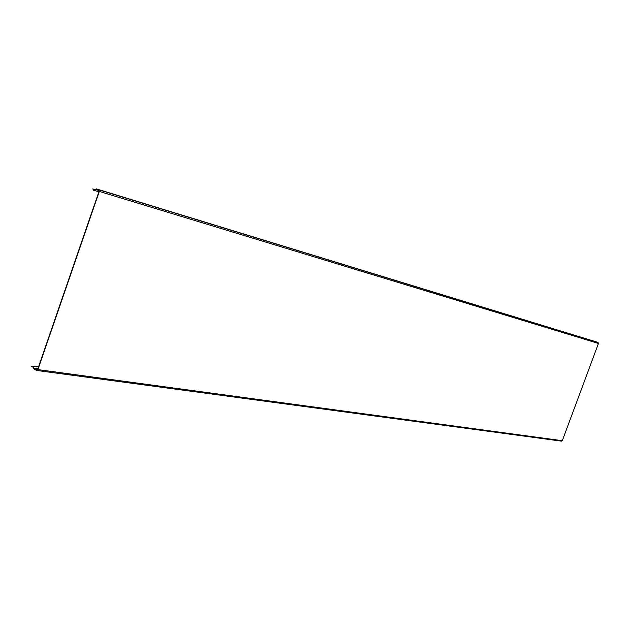 <?xml version="1.0" encoding="UTF-8"?>
<svg xmlns="http://www.w3.org/2000/svg" width="630" height="630" viewBox="0 0 630 630"><rect width="100%" height="100%" fill="white"/><g stroke="black" fill="none" stroke-linecap="round" stroke-linejoin="round"><path stroke-width="0.94" d="M33.169 366.81L31.594 366.589L32.492 366.069L34.414 368.983L36.831 370.109L37.642 369.487L99.052 191.323L98.666 190.142L96.335 189.236L93.594 190.228L92.775 188.905L95.02 189.583M36.776 370.456L561.574 441.15L562.299 440.693L598.453 343.445L99.312 191.425L37.902 369.605L36.776 370.456L34.296 369.322L32.437 366.424L31.594 366.589M99.312 191.425L98.784 189.803L96.453 188.898L93.697 189.882L92.775 188.905M598.453 343.445L598.067 342.531L596.452 341.925M37.666 369.424L34.414 368.983M37.91 368.723L33.981 368.188M562.299 440.693L37.902 369.605M99.067 190.591L95.524 189.512M596.523 341.948L96.453 188.898M598.067 342.531L98.784 189.803M32.492 366.069L38.532 366.904M98.879 191.835L93.618 190.236M596.492 341.94L96.398 188.882"/></g></svg>
